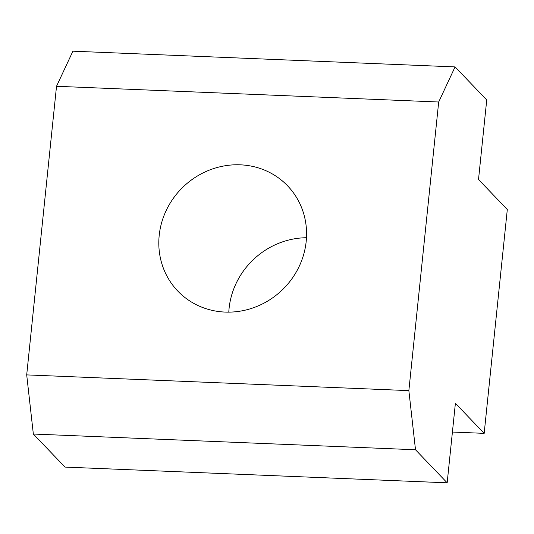 <?xml version="1.0" encoding="UTF-8"?>
<svg xmlns="http://www.w3.org/2000/svg" width="534" height="534" viewBox="0 0 534 534"><rect width="100%" height="100%" fill="white"/><g stroke="black" fill="none" stroke-linecap="round" stroke-linejoin="round"><path stroke-width="0.8" d="M240.3 164.826A76.042 71.456 136.2 0 1 287.612 185.852A76.042 71.456 136.2 0 1 298.546 267.721A76.042 71.456 136.2 0 1 225.081 312.076A76.042 71.456 136.2 0 1 177.775 291.05A76.042 71.456 136.2 0 1 166.835 209.181A76.042 71.456 136.2 0 1 240.3 164.826M455.068 66.91L72.911 51.184L56.524 86.281L26.7 374.895L33.342 434.035L65.008 467.09L447.165 482.816L415.505 449.761L408.857 390.621L438.688 102.007L455.068 66.91L486.734 99.965L478.517 179.484L507.3 209.535L484.171 433.354L455.389 403.304L447.165 482.816M228.792 312.136A76.042 71.456 136.2 0 1 306.476 237.73M452.418 432.046L484.171 433.354M56.524 86.281L438.688 102.007M26.7 374.895L408.857 390.621M415.505 449.761L33.342 434.035"/></g></svg>

